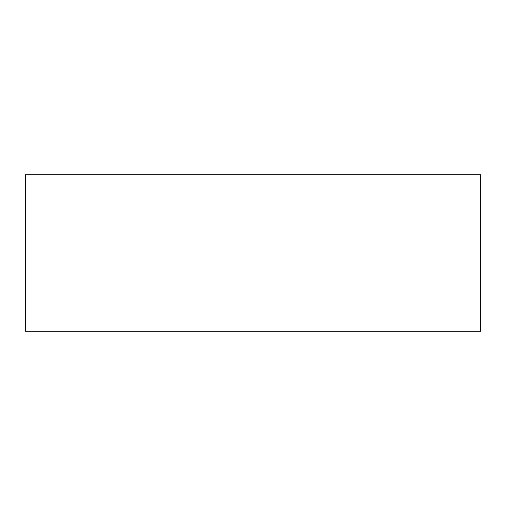 <?xml version="1.0" encoding="UTF-8"?>
<svg xmlns="http://www.w3.org/2000/svg" width="506" height="506" viewBox="0 0 506 506"><rect width="100%" height="100%" fill="white"/><g stroke="black" fill="none" stroke-linecap="round" stroke-linejoin="round"><path stroke-width="0.76" d="M25.3 331.272L480.7 331.272L480.7 174.728L25.3 174.728L25.3 331.272"/></g></svg>

